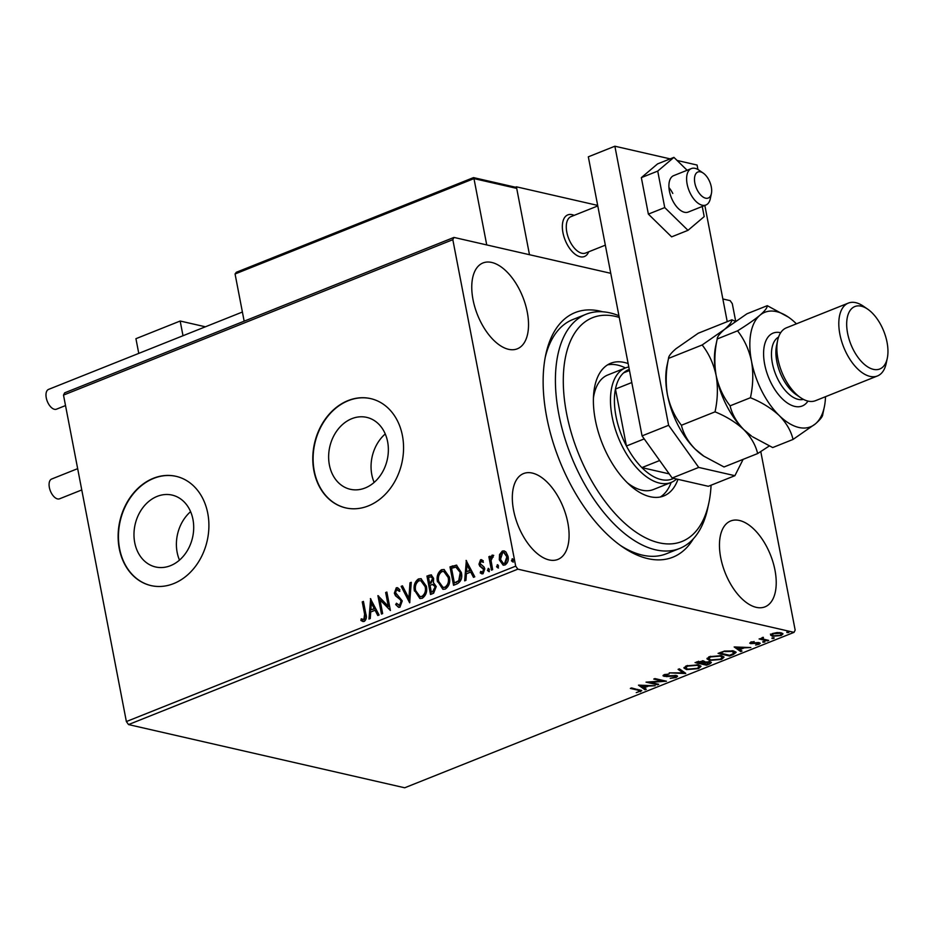 <?xml version="1.0" encoding="UTF-8"?>
<svg xmlns="http://www.w3.org/2000/svg" width="934" height="934" viewBox="0 0 934 934"><rect width="100%" height="100%" fill="white"/><g stroke="black" fill="none" stroke-linecap="round" stroke-linejoin="round"><path stroke-width="1.4" d="M693.297 538.871A131.706 69.396 -111.8 0 1 622.359 546.822A131.706 69.396 -111.8 0 1 546.729 417.218A131.706 69.396 -111.8 0 1 545.725 354.862A131.706 69.396 -111.8 0 1 602.64 311.781M620.164 545.269A126.102 66.442 68.2 0 0 666.316 553.78L679.59 548.48A126.102 66.442 -111.8 0 1 625.675 534.4A126.102 66.442 -111.8 0 1 558.392 411.917A126.102 66.442 -111.8 0 1 586.085 314.244A126.102 66.442 -111.8 0 1 618.927 315.715M134.73 542.654A36.881 29.456 -77.1 0 0 155.616 566.973A36.881 29.456 -77.1 0 0 192.953 519.409A36.881 29.456 -77.1 0 0 172.066 495.078A36.881 29.456 -77.1 0 0 134.73 542.654M190.594 511.657A36.881 29.456 -77.1 0 0 177.145 552.356A36.881 29.456 -77.1 0 0 179.503 560.12M329.387 464.945A36.881 29.456 -77.1 0 0 350.273 489.276A36.881 29.456 -77.1 0 0 387.61 441.7A36.881 29.456 -77.1 0 0 366.723 417.37A36.881 29.456 -77.1 0 0 329.387 464.945M385.252 433.948A36.881 29.456 -77.1 0 0 371.802 474.647A36.881 29.456 -77.1 0 0 374.16 482.411M313.929 470.911A56.04 44.762 -77.1 0 0 345.673 507.886A56.04 44.762 -77.1 0 0 402.414 435.583A56.04 44.762 -77.1 0 0 370.681 398.62A56.04 44.762 -77.1 0 0 313.929 470.911M370.845 398.655A56.04 44.762 -77.1 0 0 314.256 470.981A56.04 44.762 -77.1 0 0 345.837 507.921M119.272 548.62A56.04 44.762 -77.1 0 0 151.004 585.583A56.04 44.762 -77.1 0 0 207.757 513.291A56.04 44.762 -77.1 0 0 176.012 476.317A56.04 44.762 -77.1 0 0 119.272 548.62M176.176 476.363A56.04 44.762 -77.1 0 0 119.599 548.69A56.04 44.762 -77.1 0 0 151.168 585.63M473.024 299.674A46.233 24.366 68.2 0 0 517.284 348.826A46.233 24.366 68.2 0 0 527.266 312.096A46.233 24.366 68.2 0 0 483.006 262.944A46.233 24.366 68.2 0 0 473.024 299.674M720.721 557.703A46.233 24.366 68.2 0 0 764.981 606.855A46.233 24.366 68.2 0 0 774.963 570.114A46.233 24.366 68.2 0 0 730.703 520.962A46.233 24.366 68.2 0 0 720.721 557.703M513.583 510.291A46.233 24.366 68.2 0 0 557.843 559.443A46.233 24.366 68.2 0 0 567.825 522.713A46.233 24.366 68.2 0 0 523.565 473.561A46.233 24.366 68.2 0 0 513.583 510.291M770.632 635.132L772.453 633.532L777.053 632.575L781.198 632.797L782.996 633.917L781.163 635.529L772.465 636.276L770.632 635.132M761.42 638.202L763.405 637.327L763.171 639.031L768.705 640.409L767.514 640.887L759.097 638.961L761.385 638.459M762.95 637.408L763.171 639.031M759.272 642.744L759.19 644.297L755.594 645.02L758.023 644.11L758.128 643.222L750.632 643.631L750.702 642.218L754.193 641.576L751.812 642.429L751.788 643.141L757.579 642.592L760.276 643.339M751.707 641.915L751.788 643.141M758.023 644.11L757.999 642.592M752.115 642.72L750.434 642.58L750.632 643.631L749.71 643.094M733.19 654.582L729.594 656.018L718.083 653.391L724.527 651.068L733.517 650.928L736.109 652.422L733.19 654.582L733.05 653.835M706.571 665.206L695.059 662.58L703.664 660.933L704.668 662.078L710.05 661.774L711.369 662.568L709.665 663.981L706.571 665.206L706.419 664.424M685.719 673.531L669.246 672.877L683.046 672.854L678.084 669.351L679.38 668.837L685.673 673.274M658.727 684.307L657.536 684.785L646.024 682.147L662.346 681.026L653.765 679.065L654.956 678.586L666.467 681.225L650.157 682.357L658.727 684.307M639.311 691.499L637.992 690.168L630.345 688.416L631.536 687.938L641.775 690.716L636.252 692.631L639.311 691.499L639.743 689.817M126.37 721.562L515.696 566.144L517.845 569.156L794.028 632.365L404.702 787.782L128.518 724.574L126.37 721.562L63.5 395.094L64.644 392.84L453.959 237.423L610.754 273.312M517.845 569.156L128.518 724.574M638.482 685.159L655.154 685.743L648.57 686.046L644.226 687.786L646.316 689.257L645.02 689.782L638.482 685.159M676.193 677.524L670.203 678.329L674.932 677.29L675.142 675.971L666.456 676.601L662.977 675.772L664.179 674.722L669.118 673.974L665.347 675.002L665.241 675.947L676.356 675.504L677.57 676.263L676.193 677.524L675.912 676.496M675.702 675.399L675.901 676.449L675.025 675.34M665.23 674.395L665.241 675.947M686.572 669.608L683.957 668.032L686.35 665.872L698.422 664.845L700.979 666.374L698.539 668.604L686.572 669.608L686.385 668.674M709.595 660.42L706.991 658.844L709.373 656.672L721.457 655.656L724.002 657.186L721.573 659.404L709.595 660.42L709.42 659.474M734.171 646.97L750.831 647.542L744.258 647.846L739.915 649.585L742.005 651.068L740.709 651.582L734.171 646.97M762.821 641.646L764.911 641.413L764.876 642.032L762.926 642.207L762.961 641.588M764.911 641.413L764.876 642.032L764.759 641.378M771.951 638.004L774.041 637.77L774.006 638.377L772.056 638.552L772.091 637.945M774.041 637.77L774.006 638.377L773.889 637.735M786.837 632.061L788.926 631.828L788.903 632.435L786.942 632.61L786.977 632.003M788.926 631.828L788.903 632.435L788.775 631.793M722.858 298.973L730.143 300.643L732.291 303.643L735.665 321.133M760.778 451.577L795.161 630.111L794.028 632.365M499.527 554.574L502.317 551.06L504.127 550.885L505.948 551.994L508.026 556.325C508.796 560.131 507.781 563.027 505.002 565L503.157 565.175L499.293 559.805L499.527 554.574L500.192 554.726L502.971 551.212L502.317 551.06M491.447 570.149L488.856 556.687L490.046 556.209L490.432 558.193L492.078 555.146L493.07 555.24L492.778 556.909L491.062 560.458L492.638 569.682L491.447 570.149M490.432 558.193L491.086 558.345L492.732 555.298L492.078 555.146L493.07 555.24M492.778 556.909L492.195 556.874M481.325 571.55L483.24 572.32L484.267 569.565L480.415 566.249L479.632 564.334L481.22 559.898L480.555 559.746L483.228 560.739L482.75 562.175L480.952 561.369L480.146 563.634L483.999 566.95L484.793 568.876L483.03 573.768L480.228 572.927L480.671 571.398L482.574 572.168L483.614 569.425L479.749 566.109L478.967 564.183L480.555 559.746L481.5 559.676M481.851 561.462L480.952 561.369M481.886 572.215L483.24 572.32L481.886 572.215M457.135 583.855L453.539 585.291L449.99 566.856L456.481 565.187L461.338 572.507C462.54 577.749 461.139 581.532 457.135 583.855M433.726 582.991L436.248 586.552L433.598 593.242L430.504 594.479L426.955 576.056L431.158 574.854L433.598 578.321L433.411 582.909M409.664 602.804L401.153 586.354L402.449 585.84L408.905 598.309L409.979 582.828L411.275 582.314L409.664 602.804M382.66 613.58L381.469 614.058L377.92 595.623L388.311 606.283L385.66 592.53L386.863 592.063L390.4 610.486L380.021 599.873L382.66 613.58M364.599 614.152L362.24 601.881L363.431 601.414L365.824 613.86C366.945 617.012 366.42 619.546 364.237 621.437L360.909 620.48L361.236 618.822L363.863 619.557L364.599 614.152L365.264 614.292L362.894 602.033L362.24 601.881M515.696 566.144L452.827 239.688L63.5 395.094M370.378 598.636L379.087 615.004L377.791 615.518L375.071 610.252L370.716 611.992L370.261 618.53L368.965 619.044L370.646 598.694M399.927 607.193L398.573 607.31L395.677 604.555L396.46 603.236L399.483 605.337L401.048 601.356L400.301 599.698L395.491 595.752L394.346 593.195L396.285 587.79L397.452 587.696L399.869 589.716L399.157 591.222L396.635 589.681L395.526 592.635L402.239 600.901L399.927 607.193M399.028 605.43L400.137 605.489L401.702 601.496L401.048 601.356M397.686 589.739L396.635 589.681M414.451 591.059C413.353 585.828 414.684 581.789 418.455 578.94L420.977 578.695L426.348 586.213C427.433 591.444 426.079 595.46 422.273 598.274L419.845 598.496L415.116 591.199C414.007 585.98 415.35 581.94 419.109 579.092L418.455 578.94M437.486 581.859C436.388 576.64 437.719 572.6 441.478 569.74L444.012 569.506L449.371 577.014C450.468 582.256 449.114 586.272 445.308 589.085L442.868 589.307L438.139 582.01C437.042 576.792 438.373 572.752 442.144 569.892L441.478 569.74M466.066 560.435L474.776 576.803L473.48 577.329L470.748 572.052L466.405 573.791L465.949 580.329L464.653 580.855L466.335 560.505M489.369 571.643L488.085 570.511L488.786 568.572L488.12 568.421L489.416 569.565L488.716 571.503L487.431 570.359L488.54 568.386M498.511 568L497.215 566.868L497.915 564.93L497.262 564.778L498.546 565.922L497.845 567.849L496.561 566.716L497.67 564.743M513.396 562.058L512.112 560.925L512.801 558.987L512.147 558.836L513.431 559.98L512.743 561.906L511.447 560.774L512.556 558.801M453.959 237.423L452.827 239.688M586.085 314.244L572.822 319.545A126.102 66.442 68.2 0 0 545.199 357.5M362.894 602.033L363.501 601.788M363.151 621.6L360.909 620.48M361.563 620.631L361.855 619.149M363.863 619.557L363.034 619.604M364.517 619.709L365.264 614.292M378.27 615.331L375.071 610.252M369.654 618.775L370.996 599.371M370.856 609.89L374.849 608.711L371.335 603.049L370.856 609.89L374.195 608.559L371.335 603.049M374.849 608.711L374.195 608.559M382.053 613.825L378.62 595.997M385.66 592.53L386.326 592.681L388.976 606.435L388.311 606.283M386.326 592.681L386.933 592.448M390.365 610.299L380.021 599.873M398.9 607.357L395.677 604.555M396.331 604.707L396.857 603.831M399.367 605.547L400.137 605.489M401.702 601.496L400.301 599.698M400.966 599.85L395.491 595.752M396.156 595.904L394.346 593.195M395 593.347L396.938 587.941L396.285 587.79M396.938 587.941L397.779 587.79M399.822 591.374L397.289 589.833M409.898 602.138L401.153 586.354M401.807 586.505L402.624 586.178M409.979 582.828L410.633 582.979L409.559 598.461L408.905 598.309M410.633 582.979L411.24 582.734M419.109 579.092L421.304 578.788M420.172 598.566L415.116 591.199M420.312 596.628L422.53 596.546C425.612 594.293 426.71 591.059 425.811 586.832L421.094 580.75M425.157 586.68L420.779 580.656L418.876 580.808C415.828 583.12 414.754 586.377 415.642 590.568L419.985 596.581L421.876 596.406C424.958 594.141 426.056 590.907 425.157 586.68L425.811 586.832M422.53 596.546L421.876 596.406M431.088 594.246L427.62 576.196L426.955 576.056M427.62 576.196L431.485 574.97M435.711 587.182L432.559 584.486L430.014 585.268L431.333 592.109L433.353 591.724L435.711 587.182L433.213 584.637M432.559 584.486L433.423 584.649M433.072 578.975L431.018 576.803L428.508 577.469L429.652 583.376L430.913 583.283L433.072 578.975L431.321 576.92M430.913 583.283L430.259 583.131L432.407 578.823M429.652 583.376L430.259 583.131M433.353 591.724L432.699 591.572L435.057 587.031M431.333 592.109L432.699 591.572M442.144 569.892L444.339 569.6M443.195 589.366L438.139 582.01M443.335 587.439L445.565 587.358C448.647 585.104 449.733 581.859 448.845 577.644L444.117 571.561M448.18 577.492L443.802 571.468L441.899 571.608C438.863 573.92 437.789 577.177 438.676 581.38L443.008 587.381L444.899 587.206C447.981 584.953 449.079 581.707 448.18 577.492L448.845 577.644M445.565 587.358L444.899 587.206M454.122 585.058L450.643 567.008L449.99 566.856M450.643 567.008L456.796 565.268M456.726 565.245L456.142 565.117M460.801 573.126L455.85 567.113L451.542 568.269L454.356 582.921L459.4 580.82L460.801 573.126L456.504 567.265M455.85 567.113L456.609 567.277M459.4 580.82L458.734 580.668L460.147 572.974M454.356 582.921L458.734 580.668M473.958 577.13L470.748 572.052M465.342 580.574L466.685 561.171M466.545 571.701L470.538 570.522L467.012 564.848L466.545 571.701L469.872 570.37L467.012 564.848M470.538 570.522L469.872 570.37M481.22 559.898L481.839 559.781M483.403 562.326L481.605 561.521M482.049 573.92L480.228 572.927M480.882 573.079L481.22 571.9M484.267 569.565L483.614 569.425M483.742 568.397L483.088 568.246M482.201 567.522L481.547 567.37M480.415 566.249L479.749 566.109M479.632 564.334L478.967 564.183M488.085 570.511L487.431 570.359M492.031 569.915L489.509 556.839L488.856 556.687M489.509 556.839L490.128 556.594M492.732 555.298L493.724 555.391M497.215 566.868L496.561 566.716M502.971 551.212L504.442 550.99M503.484 565.233L499.293 559.805M499.947 559.956L500.192 554.726M503.718 563.506L505.329 563.494L507.501 556.956L504.173 552.706M506.835 556.804L503.858 552.613L502.632 552.718L500.484 559.349L503.379 563.459L504.675 563.342L506.835 556.804L507.501 556.956M505.329 563.494L504.675 563.342M512.112 560.925L511.447 560.774M641.214 690.249L640.304 690.716L640.502 691.767M644.086 687.097L644.226 687.786M645.301 688.533L645.02 689.782M644.822 688.72L639.72 685.124M646.888 685.976L641.354 685.766L643.549 687.307L646.772 685.404M641.238 685.182L641.354 685.766M657.384 684.003L657.536 684.785M650.111 682.077L649.177 681.867M662.194 680.244L662.346 681.026M663.128 680.454L662.253 680.512M664.623 675.504L663.899 675.387L664.097 676.438M663.899 675.387L663.292 675.2M677.162 675.784L675.994 676.473M684.482 672.433L682.952 672.375M678.901 669.024L682.836 671.803L683.046 672.854M686.105 668.499L684.038 667.506M700.71 665.872L699.122 667.203M698.387 667.822L698.539 668.604M697.091 664.611L697.231 665.323L687.587 666.117L685.661 667.892L687.751 669.141L697.324 668.347L699.321 666.572L698.679 664.903M685.661 666.176L685.661 667.892M687.459 665.475L687.587 666.117M699.321 666.572L697.231 665.323M702.251 663.222L701.527 663.058M697.371 662.101L696.659 661.937M710.937 662.078L709.677 662.836M709.501 663.128L709.665 663.981M704.726 661.47L702.695 662.194M708.731 661.599L709.677 662.755L709.455 661.669M702.368 660.758L703.325 661.902L703.115 660.828M698.667 661.879L697.429 662.369L701.119 663.222L702.496 661.412L698.667 661.879L698.539 661.249M697.301 661.681L697.429 662.369M702.905 663.245L706.571 664.471L708.859 662.241L702.905 663.245L702.753 662.51M702.17 662.79L702.298 663.49M709.139 659.299L707.061 658.307M723.745 656.672L722.157 658.003M721.422 658.633L721.573 659.404M720.126 655.411L720.254 656.123L710.611 656.929L708.684 658.704L710.786 659.941L720.347 659.159L722.356 657.384L721.702 655.715M708.684 656.976L708.684 658.704M710.482 656.287L710.611 656.929M722.356 657.384L720.254 656.123M729.442 655.236L729.594 656.018M720.406 652.913L719.694 652.749M735.794 651.885L734.229 652.994M720.324 652.492L720.453 653.181L729.606 655.271L733.774 653.426L733.809 651.01M724.877 650.998L720.453 653.181M732.186 650.683L732.314 651.407L724.994 651.57M733.774 653.426L732.314 651.407M739.775 648.896L739.915 649.585M740.977 650.344L740.709 651.582M740.51 650.531L735.397 646.923M742.565 647.787L737.043 647.566L739.238 649.107L742.46 647.204M759.716 642.872L759.19 644.297M767.363 640.105L767.514 640.887M762.751 638.786L761.479 638.494M782.657 633.404L781.443 634.268M781.022 634.816L781.163 635.529M772.406 635.26L772.465 636.276M772.255 635.225L770.433 634.081M779.878 632.587L780.007 633.275L773.48 633.777L772.231 634.957L773.656 635.809L780.124 635.295L781.431 634.128L781.046 632.762M772.021 633.719L772.231 634.957M781.431 634.128L780.007 633.275M588.689 251.806A22.416 11.815 -111.8 0 1 584.415 256.523A22.416 11.815 -111.8 0 1 562.957 232.694A22.416 11.815 -111.8 0 1 567.79 214.89A22.416 11.815 -111.8 0 1 574.141 215.369A22.416 11.815 -111.8 0 0 567.79 214.89A22.416 11.815 -111.8 0 0 563.365 234.586A22.416 11.815 -111.8 0 0 577.866 255.951A22.416 11.815 -111.8 0 0 584.415 256.523A22.416 11.815 -111.8 0 0 588.689 251.806M597.678 205.41L516.409 186.812L515.405 187.209M516.409 186.812L529.485 254.713L516.712 188.388L473.97 178.604L486.731 244.93M205.387 326.795L180.169 321.027L183.006 335.738M138.769 353.391L135.932 338.692L180.169 321.027M704.178 197.669A14.01 7.379 68.2 0 0 711.404 193.536A14.01 7.379 68.2 0 0 703.255 173.117A14.01 7.379 68.2 0 0 701.971 172.37A14.01 7.379 68.2 0 0 694.546 180.927A14.01 7.379 68.2 0 0 704.178 197.669M711.404 193.536L710.307 198.708A19.614 10.332 -111.8 0 1 705.929 205.001A19.614 10.332 -111.8 0 1 700.196 204.499A19.614 10.332 -111.8 0 1 687.506 185.808A19.614 10.332 -111.8 0 1 691.382 168.564A19.614 10.332 -111.8 0 1 697.114 169.077A19.614 10.332 -111.8 0 1 698.901 170.116L703.255 173.117M597.783 205.935L571.048 216.606A19.614 10.332 68.2 0 0 567.172 233.839A19.614 10.332 68.2 0 0 579.862 252.542A19.614 10.332 68.2 0 0 585.595 253.044L605.337 245.163M473.456 177.623L236.302 272.284L235.064 273.977L244.159 321.179M473.316 177.775L473.97 178.604L473.316 177.775L473.97 178.604L235.064 273.977M514.085 187.115L516.712 188.388M81.772 489.941L59.566 498.803A10.648 5.616 -111.8 0 1 49.362 487.49A10.648 5.616 -111.8 0 1 51.662 479.025L77.674 468.646M65.52 405.566L56.46 409.185A10.648 5.616 -111.8 0 1 54.441 409.29A10.648 5.616 -111.8 0 1 46.7 399.624A10.648 5.616 -111.8 0 1 48.568 389.396L242.396 312.026M691.382 168.564L673.683 175.627A19.614 10.332 68.2 0 0 672.76 200.787A19.614 10.332 68.2 0 0 688.23 212.065L705.929 205.001M687.109 170.268L673.928 157.367L657.723 171.097L664.739 207.582L687.984 230.336L704.201 216.606L702.251 206.472M673.928 157.367L657.559 163.905L641.343 177.635L648.371 214.108L671.616 236.862L687.984 230.336M657.723 171.097L641.343 177.635M664.739 207.582L648.371 214.108M672.784 193.455A19.614 10.332 68.2 0 0 668.977 187.606M670.157 158.873L614.876 146.218L668.616 425.297L698.725 467.42L734.895 475.698L743.125 459.365M727.224 321.658L704.843 205.433M697.931 169.509L697.068 165.038L677.092 160.461M698.725 467.42L672.176 478.021L708.346 486.299L734.895 475.698M672.176 478.021L642.067 435.886L668.616 425.297M614.876 146.218L588.327 156.819L642.067 435.886M619.254 317.408A120.498 63.489 68.2 0 0 563.506 388.836A120.498 63.489 68.2 0 0 630.427 528.049A120.498 63.489 68.2 0 0 708.871 502.819A120.498 63.489 68.2 0 0 711.078 485.201M627.344 482.796A61.656 32.48 68.2 0 0 653.485 489.498L671.184 482.434A61.656 32.48 -111.8 0 1 612.155 416.903A61.656 32.48 -111.8 0 1 625.465 367.926A61.656 32.48 -111.8 0 1 628.792 366.969M660.315 496.993A71.463 37.652 68.2 0 0 671.161 482.446M677.967 479.34A71.463 37.652 -111.8 0 1 663.759 495.966A71.463 37.652 -111.8 0 1 633.205 487.98A71.463 37.652 -111.8 0 1 595.075 418.572A71.463 37.652 -111.8 0 1 610.778 363.233A71.463 37.652 -111.8 0 1 628.15 363.595M708.871 502.819L707.774 507.991A126.102 66.442 -111.8 0 1 679.59 548.48M625.453 367.938A71.463 37.652 68.2 0 0 607.579 364.855M625.465 367.926L607.777 374.989A61.656 32.48 68.2 0 0 593.44 397.861M629.271 369.432A58.842 31.009 68.2 0 0 623.632 372.841A58.842 31.009 68.2 0 0 615.459 389.046A58.842 31.009 68.2 0 0 616.02 416.401A58.842 31.009 68.2 0 0 626.434 446.008A58.842 31.009 68.2 0 0 641.88 467.619L669.223 473.877M659.673 460.52L641.88 467.619A58.842 31.009 68.2 0 0 673.671 478.36M631.793 382.531L615.459 389.046L626.434 446.008L644.226 438.898M676.59 479.025A61.656 32.48 -111.8 0 1 671.184 482.434M623.632 372.841L629.481 370.506M848.352 303.095L786.416 327.822A39.228 20.665 68.2 0 0 777.648 340.408L776.551 345.58A33.624 17.723 68.2 0 0 776.808 361.505A33.624 17.723 68.2 0 0 796.118 394.603L800.473 397.592A39.228 20.665 68.2 0 0 815.499 400.686L877.435 375.97A39.228 20.665 -111.8 0 1 839.876 334.255A39.228 20.665 -111.8 0 1 848.352 303.095A39.228 20.665 -111.8 0 1 863.378 306.189L867.733 309.189A33.624 17.723 68.2 0 0 847.593 333.251A33.624 17.723 68.2 0 0 867.779 366.922A33.624 17.723 68.2 0 0 887.3 358.201A33.624 17.723 68.2 0 0 887.043 342.276A33.624 17.723 68.2 0 0 867.733 309.189M777.648 340.408A39.228 20.665 68.2 0 0 777.94 358.983A39.228 20.665 68.2 0 0 800.473 397.592M735.35 321.343L731.882 319.802L698.27 333.216L675.889 348.802C670.916 353.157 668.475 356.344 668.546 358.387L666.993 365.638A61.656 32.48 -111.8 0 0 667.46 394.825C665.487 382.917 665.849 370.763 668.546 358.387L702.158 344.973C708.894 353.566 713.541 363.7 716.121 375.398C718.094 387.318 717.732 399.472 715.035 411.847L681.423 425.262C674.698 416.669 670.04 406.523 667.46 394.825A61.656 32.48 68.2 0 0 695.2 449.126C688.008 441.689 683.419 433.738 681.423 425.262M731.882 319.802C731.964 321.845 729.512 325.032 724.551 329.375L702.158 344.973M715.035 411.847C726.372 416.459 735.98 422.413 743.873 429.698C751.064 437.147 755.653 445.098 757.637 453.562L724.037 466.977L703.874 456.201L695.2 449.126A61.656 32.48 68.2 0 0 702.858 455.5L703.874 456.201M757.637 453.562L769.231 446.02M743.873 429.698A61.656 32.48 68.2 0 0 751.531 436.073L743.873 429.698C736.669 422.261 732.081 414.311 730.096 405.835C723.348 397.23 718.69 387.085 716.121 375.398A61.656 32.48 68.2 0 0 743.873 429.698M715.654 346.21A61.656 32.48 68.2 0 0 716.121 375.398C714.148 363.466 714.51 351.324 717.219 338.96L715.654 346.21M796.41 323.829A61.656 32.48 68.2 0 0 796.107 323.526A61.656 32.48 68.2 0 0 788.448 317.163A61.656 32.48 68.2 0 0 759.937 315.248C754.439 319.79 746.966 324.985 737.545 330.834L717.219 338.96C717.137 336.917 719.577 333.73 724.551 329.375L746.943 313.789L767.281 305.675C767.351 307.718 764.911 310.905 759.937 315.248A61.656 32.48 68.2 0 0 751.52 361.271A61.656 32.48 68.2 0 0 779.26 415.572A61.656 32.48 68.2 0 0 815.429 423.849A61.656 32.48 68.2 0 0 824.313 407.014A61.656 32.48 68.2 0 0 825.504 396.693M737.545 330.834C744.293 339.451 748.951 349.596 751.52 361.271C753.493 373.203 753.131 385.357 750.434 397.721C761.77 402.332 771.379 408.286 779.26 415.572C786.451 423.02 791.051 430.971 793.036 439.435L772.698 447.561L752.547 436.773M793.036 439.435L815.429 423.849C820.356 419.541 822.807 416.354 822.761 414.276M788.448 317.163L767.281 305.675M750.434 397.721L730.096 405.835M887.3 358.201L886.203 363.373A39.228 20.665 -111.8 0 1 877.435 375.97M398.421 597.702L397.767 597.55M429.803 575.332L429.15 575.181M452.99 566.074L452.336 565.922M456.306 582.559L455.64 582.407M637.852 689.385L637.992 690.168M721.106 652.189L721.235 652.866M807.968 401.095A39.228 20.665 -111.8 0 1 784.443 400.768A39.228 20.665 -111.8 0 1 764.666 364.283A39.228 20.665 -111.8 0 1 780.672 332.714M778.571 337.069A33.624 17.723 68.2 0 0 772.383 363.268A33.624 17.723 68.2 0 0 803.45 399.39M420.779 580.656L421.432 580.808M419.985 596.581L420.639 596.721M431.018 576.803L431.671 576.955M443.802 571.468L444.456 571.62M443.008 587.381L443.673 587.533M492.638 556.874L493.292 557.014M503.858 552.613L504.512 552.765M503.379 563.459L504.045 563.611M664.646 675.597L664.436 674.546M751.333 642.861L751.134 641.81M758.641 643.549L758.443 642.499M762.529 638.494L762.319 637.443M515.241 187.162L473.526 177.612M824.313 407.014L822.679 414.754"/></g></svg>

